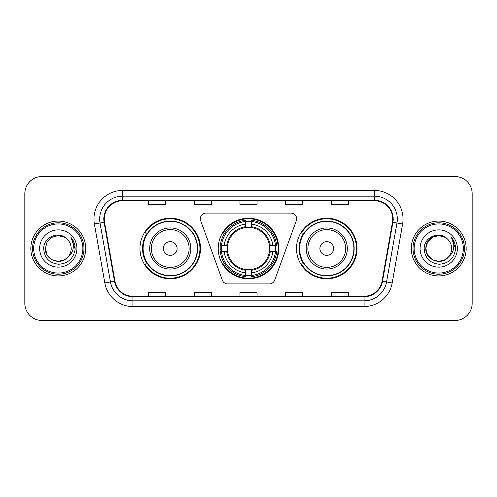 <?xml version="1.0" encoding="UTF-8"?>
<svg xmlns="http://www.w3.org/2000/svg" width="497" height="497" viewBox="0 0 497 497"><rect width="100%" height="100%" fill="white"/><g stroke="black" fill="none" stroke-linecap="round" stroke-linejoin="round"><path stroke-width="0.75" d="M200.353 218.792A5.715 5.715 0 0 0 200.695 220.749L222.321 280.159A5.715 5.715 0 0 0 227.688 283.917L269.312 283.917A5.715 5.715 0 0 0 274.679 280.159L296.305 220.749A5.715 5.715 0 0 0 290.938 213.083L206.062 213.083A5.715 5.715 0 0 0 200.353 218.792M296.485 248.5A30.28 30.28 0 0 0 326.765 278.78A30.28 30.28 0 0 0 357.039 248.5A30.28 30.28 0 0 0 326.765 218.22A30.28 30.28 0 0 0 296.485 248.5M218.22 248.5A30.28 30.28 0 0 0 248.5 278.78A30.28 30.28 0 0 0 278.78 248.5A30.28 30.28 0 0 0 248.5 218.22A30.28 30.28 0 0 0 218.22 248.5M139.961 248.5A30.28 30.28 0 0 0 170.235 278.78A30.28 30.28 0 0 0 200.515 248.5A30.28 30.28 0 0 0 170.235 218.22A30.28 30.28 0 0 0 139.961 248.5M147.224 263.926A27.708 27.708 0 0 1 147.224 233.074M220.941 251.358A27.708 27.708 0 0 1 220.941 245.642M303.748 263.926A27.708 27.708 0 0 1 303.748 233.074M24.85 193.656L24.85 303.344A17.14 17.14 0 0 0 41.99 320.478L455.01 320.478A17.14 17.14 0 0 0 472.15 303.344L472.15 193.656A17.14 17.14 0 0 0 455.01 176.522L41.99 176.522A17.14 17.14 0 0 0 24.85 193.656L24.85 303.344M30.851 248.5A27.422 27.422 0 0 0 58.267 275.922A27.422 27.422 0 0 0 85.689 248.5A27.422 27.422 0 0 0 58.267 221.078A27.422 27.422 0 0 0 30.851 248.5A27.422 27.422 0 0 0 58.267 275.922A27.422 27.422 0 0 0 85.689 248.5A27.422 27.422 0 0 0 58.267 221.078A27.422 27.422 0 0 0 30.851 248.5M411.311 248.5A27.422 27.422 0 0 0 438.733 275.922A27.422 27.422 0 0 0 466.149 248.5A27.422 27.422 0 0 0 438.733 221.078A27.422 27.422 0 0 0 411.311 248.5A27.422 27.422 0 0 0 438.733 275.922A27.422 27.422 0 0 0 466.149 248.5A27.422 27.422 0 0 0 438.733 221.078A27.422 27.422 0 0 0 411.311 248.5M104.258 219.022A18.283 18.283 0 0 1 122.535 200.745L374.465 200.745A18.283 18.283 0 0 1 392.468 222.196L382.069 281.153A18.283 18.283 0 0 1 364.071 296.255L132.929 296.255A18.283 18.283 0 0 1 114.931 281.153L104.532 222.196A18.283 18.283 0 0 1 104.258 219.022M103.798 219.022A18.737 18.737 0 0 0 104.084 222.277L114.478 281.234A18.737 18.737 0 0 0 132.929 296.715L364.071 296.715A18.737 18.737 0 0 0 382.522 281.234L392.916 222.277A18.737 18.737 0 0 0 374.465 200.285L122.535 200.285A18.737 18.737 0 0 0 103.798 219.022M94.405 223.985A28.565 28.565 0 0 1 122.535 190.457L374.465 190.457A28.565 28.565 0 0 1 402.595 223.985L392.195 282.936A28.565 28.565 0 0 1 364.071 306.543L132.929 306.543A28.565 28.565 0 0 1 104.805 282.936L94.405 223.985L100.034 222.991A22.85 22.85 0 0 1 122.535 196.172L374.465 196.172A22.85 22.85 0 0 1 396.966 222.991L386.573 281.948A22.85 22.85 0 0 1 364.071 300.828L132.929 300.828A22.85 22.85 0 0 1 110.427 281.948L100.034 222.991A22.85 22.85 0 0 1 99.686 219.022M455.01 176.522L41.99 176.522M41.99 320.478L455.01 320.478M472.15 303.344L472.15 193.656M239.933 200.745L239.933 204.609L257.067 204.609L257.067 200.745M194.228 200.745L194.228 204.609L211.368 204.609L211.368 200.745M148.528 200.745L148.528 204.609L165.669 204.609L165.669 200.745M285.632 200.745L285.632 204.609L302.772 204.609L302.772 200.745M331.331 200.745L331.331 204.609L348.472 204.609L348.472 200.745M257.067 296.255L257.067 292.391L239.933 292.391L239.933 296.255M211.368 296.255L211.368 292.391L194.228 292.391L194.228 296.255M165.669 296.255L165.669 292.391L148.528 292.391L148.528 296.255M302.772 296.255L302.772 292.391L285.632 292.391L285.632 296.255M348.472 296.255L348.472 292.391L331.331 292.391L331.331 296.255M64.728 259.683A12.916 12.916 0 0 0 68.213 256.738L67.952 257.048C60.969 266.001 44.693 259.981 45.357 248.5L47.085 242.045L51.812 237.317M82.831 248.5A24.564 24.564 0 0 0 58.267 223.936A24.564 24.564 0 0 0 33.703 248.5A24.564 24.564 0 0 0 58.267 273.064A24.564 24.564 0 0 0 82.831 248.5M83.974 248.5A25.707 25.707 0 0 0 58.267 222.793A25.707 25.707 0 0 0 32.56 248.5A25.707 25.707 0 0 0 58.267 274.207A25.707 25.707 0 0 0 83.974 248.5M68.213 256.738L64.728 259.683L58.267 261.416L51.812 259.683L47.085 254.955L45.357 248.5L47.085 242.045L51.812 237.317L58.267 235.584L64.728 237.317L66.728 238.74C58.801 230.434 43.543 237.28 43.686 248.5C44.27 257.931 49.271 263.18 58.683 264.242C67.952 263.572 73.419 258.645 75.084 249.469L75.109 248.5C75.059 244.263 73.655 240.548 70.885 237.342C72.991 240.797 73.73 244.518 73.109 248.5C72.543 251.824 70.909 254.576 68.213 256.738L64.728 259.683L58.267 261.416L51.812 259.683L47.085 254.955L45.357 248.5L47.085 254.955L51.812 259.683L58.267 261.416L64.728 259.683L68.213 256.744C70.164 254.34 71.152 251.594 71.183 248.5C71.108 244.605 69.623 241.349 66.728 238.74M65.331 259.31L67.946 257.048L65.355 259.297M39.642 248.5A18.625 18.625 0 0 0 58.267 267.125A18.625 18.625 0 0 0 76.898 248.5A18.625 18.625 0 0 0 58.267 229.875A18.625 18.625 0 0 0 39.642 248.5M71.009 237.485L75.103 248.991M70.885 237.342L74.246 243.176M251.358 275.543L251.358 276.692A28.335 28.335 0 0 0 276.692 251.358L275.543 251.358A27.192 27.192 0 0 1 251.358 275.543L251.358 272.896A24.564 24.564 0 0 0 272.896 251.358L269.442 251.358A21.135 21.135 0 0 0 251.358 227.558L251.358 221.457A27.192 27.192 0 0 1 275.543 245.642L276.692 245.642A28.335 28.335 0 0 0 251.358 220.308L251.358 221.457M221.457 251.358L220.308 251.358A28.335 28.335 0 0 0 245.642 276.692L245.642 275.543A27.192 27.192 0 0 1 221.457 251.358L224.104 251.358A24.564 24.564 0 0 0 245.642 272.896L245.642 269.442A21.135 21.135 0 0 0 269.442 251.358L270.287 251.358A21.974 21.974 0 0 1 251.358 270.287L251.358 272.896M245.642 221.457L245.642 220.308A28.335 28.335 0 0 0 220.308 245.642L221.457 245.642A27.192 27.192 0 0 1 245.642 221.457L245.642 224.104A24.564 24.564 0 0 0 224.104 245.642L227.558 245.642A21.135 21.135 0 0 0 245.642 269.442L245.642 270.287A21.974 21.974 0 0 1 226.713 251.358L224.104 251.358M221.513 251.358A27.136 27.136 0 0 1 221.513 245.642M251.358 221.513A27.136 27.136 0 0 0 245.642 221.513M275.487 245.642A27.136 27.136 0 0 1 275.487 251.358M275.543 245.642L272.896 245.642A24.564 24.564 0 0 0 251.358 224.104M272.896 251.358L275.543 251.358M245.642 272.896L245.642 275.543M269.442 245.642L272.896 245.642M251.358 269.48L251.358 270.287M245.642 269.442A21.135 21.135 0 0 1 227.558 251.358L226.713 251.358M251.358 275.487A27.136 27.136 0 0 1 245.642 275.487M224.104 245.642L221.457 245.642M245.642 227.52L245.642 224.104M251.358 227.558A21.135 21.135 0 0 0 227.558 245.642L226.713 245.642A21.974 21.974 0 0 1 245.642 226.713M251.358 227.52L251.358 226.713A21.974 21.974 0 0 1 270.287 245.642M224.731 233.074L223.11 233.074A29.708 29.708 0 0 1 278.208 248.5A29.708 29.708 0 0 1 223.11 263.926L224.731 263.926M177.094 248.5A6.852 6.852 0 0 0 170.235 241.648A6.852 6.852 0 0 0 163.383 248.5A6.852 6.852 0 0 0 170.235 255.352A6.852 6.852 0 0 0 177.094 248.5M190.805 248.5A20.563 20.563 0 0 0 170.235 227.937A20.563 20.563 0 0 0 149.672 248.5A20.563 20.563 0 0 0 170.235 269.063A20.563 20.563 0 0 0 190.805 248.5A20.563 20.563 0 0 1 170.235 269.063A20.563 20.563 0 0 1 149.672 248.5M197.371 248.5A27.136 27.136 0 0 0 170.235 221.364A27.136 27.136 0 0 0 143.099 248.5A27.136 27.136 0 0 0 170.235 275.636A27.136 27.136 0 0 0 197.371 248.5M199.943 248.5A29.708 29.708 0 0 1 144.851 263.926L147.603 263.926A27.391 27.391 0 0 0 197.626 248.568A27.391 27.391 0 0 0 147.603 233.074L144.851 233.074A29.708 29.708 0 0 1 199.943 248.5M333.617 248.5A6.852 6.852 0 0 0 326.765 241.648A6.852 6.852 0 0 0 319.906 248.5A6.852 6.852 0 0 0 326.765 255.352A6.852 6.852 0 0 0 333.617 248.5M347.328 248.5A20.563 20.563 0 0 0 326.765 227.937A20.563 20.563 0 0 0 306.195 248.5A20.563 20.563 0 0 0 326.765 269.063A20.563 20.563 0 0 0 347.328 248.5A20.563 20.563 0 0 1 326.765 269.063A20.563 20.563 0 0 1 306.195 248.5M353.901 248.5A27.136 27.136 0 0 0 326.765 221.364A27.136 27.136 0 0 0 299.629 248.5A27.136 27.136 0 0 0 326.765 275.636A27.136 27.136 0 0 0 353.901 248.5M356.467 248.5A29.708 29.708 0 0 1 301.375 263.926L304.127 263.926A27.391 27.391 0 0 0 354.156 248.568A27.391 27.391 0 0 0 304.127 233.074L301.375 233.074A29.708 29.708 0 0 1 356.467 248.5M445.188 259.683A12.916 12.916 0 0 0 448.673 256.738L445.188 259.683L438.733 261.416L432.272 259.683L427.544 254.955L425.817 248.5L427.544 242.045L432.272 237.317L438.733 235.584L445.188 237.317L447.188 238.74C439.267 230.434 424.009 237.28 424.152 248.5C424.736 257.931 429.731 263.18 439.149 264.242C448.418 263.572 453.885 258.645 455.544 249.469L455.575 248.5C455.525 244.263 454.115 240.548 451.344 237.342C453.45 240.797 454.196 244.518 453.568 248.5C453.003 251.824 451.369 254.576 448.673 256.738L448.412 257.048C441.429 266.001 425.152 259.981 425.817 248.5L427.544 254.955L432.272 259.683L438.733 261.416L445.188 259.683L448.673 256.738L445.778 259.322M463.297 248.5A24.564 24.564 0 0 0 438.733 223.936A24.564 24.564 0 0 0 414.169 248.5A24.564 24.564 0 0 0 438.733 273.064A24.564 24.564 0 0 0 463.297 248.5M464.44 248.5A25.707 25.707 0 0 0 438.733 222.793A25.707 25.707 0 0 0 413.026 248.5A25.707 25.707 0 0 0 438.733 274.207A25.707 25.707 0 0 0 464.44 248.5M448.673 256.738C450.624 254.34 451.611 251.594 451.643 248.5C451.568 244.605 450.083 241.349 447.188 238.74M420.102 248.5A18.625 18.625 0 0 0 438.733 267.125A18.625 18.625 0 0 0 457.358 248.5A18.625 18.625 0 0 0 438.733 229.875A18.625 18.625 0 0 0 420.102 248.5M445.188 237.317A12.916 12.916 0 0 0 425.817 248.5M451.469 237.485L455.563 248.991L451.344 237.342L454.705 243.176M451.344 237.342L455.575 248.5M374.465 190.457L374.465 200.285M100.034 222.991L104.084 222.277M132.929 306.543L132.929 296.715M364.071 296.715L364.071 306.543M382.522 281.234L392.195 282.936M104.805 282.936L114.478 281.234M392.916 222.277L402.595 223.985M122.535 190.457L122.535 200.285M251.358 269.442A21.135 21.135 0 0 0 269.442 251.358M275.742 251.358A27.391 27.391 0 0 0 275.742 245.642M251.358 221.258A27.391 27.391 0 0 0 245.642 221.258M245.642 275.742A27.391 27.391 0 0 0 251.358 275.742M189.127 248.5A18.892 18.892 0 0 0 170.235 229.608A18.892 18.892 0 0 0 151.343 248.5A18.892 18.892 0 0 0 170.235 267.392A18.892 18.892 0 0 0 189.127 248.5M345.657 248.5A18.892 18.892 0 0 0 326.765 229.608A18.892 18.892 0 0 0 307.873 248.5A18.892 18.892 0 0 0 326.765 267.392A18.892 18.892 0 0 0 345.657 248.5"/></g></svg>
